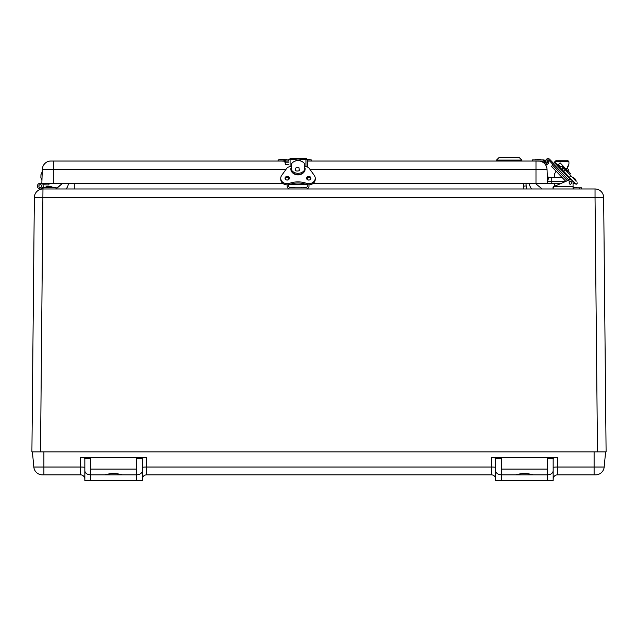 <?xml version="1.0" encoding="UTF-8"?>
<svg xmlns="http://www.w3.org/2000/svg" width="638" height="638" viewBox="0 0 638 638"><rect width="100%" height="100%" fill="white"/><g stroke="black" fill="none" stroke-linecap="round" stroke-linejoin="round"><path stroke-width="0.96" d="M302.516 188.976L595.031 188.976L595.031 197.509L34.348 197.509L31.9 451.871L606.1 451.871L603.652 197.509L595.031 197.509L597.479 451.871L605.598 451.871L604.178 467.04A8.621 8.621 0 0 1 595.597 474.855A8.621 8.621 0 0 0 604.178 467.04A8.621 8.621 0 0 1 595.597 474.855L594.106 474.855L595.597 474.855M55.594 188.976L62.62 183.281L56.104 188.952L66.097 188.976A11.492 11.492 0 0 0 68.513 183.281A11.492 11.492 0 0 1 66.097 188.976A11.492 11.492 0 0 0 68.513 183.281M529.261 183.281A11.492 11.492 0 0 0 531.685 188.976A11.492 11.492 0 0 1 529.261 183.281A11.492 11.492 0 0 0 531.685 188.976L552.979 188.976L553.274 186.966M523.519 183.281L523.519 188.976L305.522 188.976M302.324 188.976L293.871 188.976M32.402 451.871L33.822 467.04L32.402 451.871L40.521 451.871L42.969 188.976L40.298 188.976L42.969 188.976A8.621 8.621 0 0 0 34.348 197.509A8.621 8.621 0 0 1 42.969 188.976L291.024 188.976L74.263 188.976L74.263 183.281M595.031 188.976A8.621 8.621 0 0 1 603.652 197.509A8.621 8.621 0 0 0 595.031 188.976M293.847 188.976L291.024 188.976M542.18 188.976L535.154 183.281L542.18 188.976M43.894 451.871L43.894 474.855L42.403 474.855A8.621 8.621 0 0 1 33.822 467.04A8.621 8.621 0 0 0 42.403 474.855L80.524 474.855L80.524 457.621L146.604 457.621L146.604 467.04L491.396 467.04L491.396 457.621L494.442 457.621L495.702 458.626L501.444 458.626L501.444 457.621L494.442 457.621M501.444 458.626L501.444 474.855C497.983 474.608 496.069 473.292 495.702 470.916L495.702 480.605L553.162 480.605L553.162 458.451L554.422 457.621L557.476 457.621L557.476 474.855L594.106 474.855L594.106 467.04L604.178 467.04M554.422 457.621L501.444 457.621M142.298 467.447A4.306 0.399 0 0 1 146.604 467.04L146.604 474.855L491.396 474.855L491.396 467.04A4.306 0.399 0 0 1 495.702 467.447M136.556 457.621L136.556 480.605L142.298 480.605L142.298 458.451L143.558 457.621M83.578 457.621L84.838 458.626L90.58 458.626L90.58 457.621M84.838 479.17L84.838 479.17A4.306 4.306 0 0 0 80.524 474.855M557.476 474.855A4.306 4.306 0 0 0 553.162 479.17M547.42 457.621L547.42 458.626L553.162 458.626M495.702 479.17A4.306 4.306 0 0 0 491.396 474.855M495.702 470.916L495.702 458.626M146.604 474.855A4.306 4.306 0 0 0 142.298 479.17M136.556 480.605L84.838 480.605L84.838 458.626M553.162 470.916C552.803 473.292 550.881 474.608 547.42 474.855L547.42 458.626M533.105 474.855C527.323 473.141 521.541 473.141 515.759 474.855M84.838 470.916C85.197 473.292 87.119 474.608 90.58 474.855L136.556 474.855C140.017 474.608 141.931 473.292 142.298 470.916M122.241 474.855C116.459 473.141 110.677 473.141 104.895 474.855M90.58 480.605L90.58 458.626M547.42 480.605L547.42 474.855L501.444 474.855L501.444 480.605M53.329 161.015L53.329 169.333L42.323 169.333A8.621 8.621 0 0 1 50.936 161.015L281.733 161.015L278.096 161.015L278.096 159.867L282.706 159.484M307.58 161.015L538.416 161.015A8.621 8.621 0 0 1 547.029 169.333A8.621 8.621 0 0 0 539.796 161.127L539.405 161.071M545.323 161.988A1.148 1.148 0 0 0 546.375 163.312A1.148 1.148 0 0 0 547.611 162.164A1.148 1.148 0 0 1 546.375 163.312A1.148 1.148 0 0 1 545.323 161.988A1.842 1.842 0 0 0 544.621 160.242L543.512 159.867L544.621 163.543L544.621 160.242L543.512 159.867L532.443 159.867L532.443 161.015L521.812 161.015L521.812 160.114L496.476 160.114L496.476 161.015L307.675 161.015M42.323 169.333L41.837 183.281L282.682 183.281M313.282 183.281L561.424 183.281M538.416 161.015A8.621 8.621 0 0 1 547.029 169.333L547.516 183.281M574.527 188.976L573.091 188.665L573.091 183.281L575.069 183.281M547.268 176.152L548.704 177.539L547.268 176.152M547.46 181.694L548.704 177.539L547.46 181.694L551.766 181.694L551.822 183.281M573.514 181.655L572.924 181.663M548.704 177.539L562.158 177.539M568.594 177.539L569.606 177.539L569.016 176.925L569.016 177.539M551.766 177.539L551.766 181.694L565.109 181.694M572.613 177.603A4.306 4.306 0 0 1 576.17 181.336A4.306 4.306 0 0 0 572.613 177.603M42.786 187.54L43.177 188.976M56.104 188.976L56.104 187.54L43.177 187.54M49.022 183.281L48.99 184.246A0.718 0.718 0 0 1 48.249 184.94L42.834 184.749A2.871 2.871 0 0 1 41.191 188.832A2.871 2.871 0 0 1 37.459 186.503A2.871 2.871 0 0 1 40.401 183.226L41.837 183.281L40.401 183.226M41.733 186.152A1.435 1.435 0 0 1 39.54 187.317A1.435 1.435 0 0 1 39.628 184.829A1.435 1.435 0 0 1 41.733 186.152M47.587 183.281L43.272 183.329M38.862 186.105A1.435 1.435 0 0 1 41.015 184.861A1.435 1.435 0 0 1 41.015 187.349A1.435 1.435 0 0 1 38.862 186.105M42.228 171.989L41.941 180.187M42.116 171.981L40.968 174.597L40.864 177.508L41.829 180.187M44.82 187.54L47.467 186.368L44.82 187.42L47.467 186.368L50.362 186.368L53.026 187.42L50.378 186.368L53.026 187.42L44.843 187.42M555.921 171.478L554.765 173.528L554.749 177.539M567.23 168.615L568.96 164.197L568.944 161.661L567.525 160.242L556.248 160.242L553.64 163.472L549.749 159.372A2.297 2.297 0 0 0 545.857 161.526L546.24 163.025L547.348 162.738L546.989 161.318A1.148 1.148 0 0 1 548.911 160.17L552.763 164.301M568.458 164.995L568.147 165.569M567.82 166.255L567.549 166.957M567.413 167.411L567.302 167.969M547.611 162.164L547.611 161.015L548.76 161.015L548.76 162.164A2.297 2.297 0 0 1 544.621 163.543L544.19 161.813L544.621 163.543M311.2 159.867L307.668 159.484M281.733 161.015L283.902 161.159L283.902 159.915L278.16 159.867L281.095 159.867M283.902 161.159L284.596 161.159L284.596 159.915L285.282 160.242L285.282 164.46L288.504 164.46M285.282 163.543L284.596 161.159M311.256 161.015L311.256 159.867L307.675 159.867M281.733 159.867L288.607 159.867M283.902 159.915L284.596 159.915M288.504 161.015L285.282 161.015M285.098 159.484L281.741 159.484M543.935 161.159L536.024 161.015L536.024 169.333L309.94 169.333M544.621 160.242L543.935 159.915M548.76 161.015L548.76 162.164M539.381 159.484L536.989 159.484M536.024 159.484L535.378 159.867L536.024 159.484M551.998 165.035L554.853 162.315L557.572 165.561L554.661 162.499M552.014 166.925L556.049 171.159M552.771 164.293L548.855 160.186A1.148 1.148 0 0 0 547.723 159.867M547.292 162.754L546.184 163.041L545.793 161.55A2.297 2.297 0 0 1 547.396 158.766M553.042 187.412L553.593 186.679L552.979 188.976M554.717 186.168L553.808 186.559L554.717 186.168L554.725 183.281M577.645 182.891L576.106 184.374L563.697 171.319L565.244 169.844L576.162 181.328M576.824 187.444L575.101 187.444M569.271 179.916L568.841 179.461M569.798 179.788L569.184 179.142L567.637 180.61L569.08 179.988L553.808 186.559A1.38 1.38 0 0 0 553.593 186.679L573.091 186.679L573.522 187.5M570.747 179.804L554.47 162.682M562.269 169.78L554.853 162.315M551.112 165.912L565.34 180.889M561.687 169.166L563.035 167.89L561.99 166.781M563.617 168.496L562.23 169.74M563.035 167.89L563.577 168.456M561.99 169.485L563.338 168.201L561.99 169.485M571.871 182.301C569.375 188.625 567.166 177.396 571.871 182.301M558.968 164.931L558.465 164.405L560.108 162.849L570.46 173.735L569.662 174.493M567.684 170.825L567.357 171.136L562.549 166.071L562.875 165.76M558.465 164.405L560.204 166.231L562.549 166.071M567.357 171.136L566.967 171.654M560.443 166.486L562.78 166.319M567.126 170.888L566.735 171.407M581.704 188.976L581.704 187.827L574.527 187.827L573.091 186.679L573.091 182.627A2.871 2.871 0 0 0 569.08 179.988M553.058 187.357L552.979 187.827M565.818 181.391L553.808 186.559M563.697 171.319L562.253 169.796L563.801 168.32L565.244 169.844M578.77 187.827L574.527 187.827M307.109 159.484A1.611 0.861 0 0 0 306.551 159.372M290.537 158.471L306.328 158.36L306.328 159.333M288.799 179.461L288.799 178.353A1.611 0.853 180 0 0 288.504 178.847L288.504 179.621A1.611 0.853 -0 0 0 288.504 179.685M307.58 177.858L307.58 178.847A1.611 0.853 180 0 0 307.285 178.353L307.285 179.557M300.203 159.309L305.969 159.309A1.611 0.853 0 0 1 307.58 160.17L307.58 167.092M288.504 160.936L288.504 160.17A1.611 0.853 -0 0 1 290.107 159.309L295.88 159.309M300.203 160.856L299.94 159.029L296.144 159.029L295.88 160.856M307.58 178.847L307.58 179.621A1.611 0.853 -0 0 1 307.564 179.749M290.816 166.685A7.584 6.42 180 0 1 291.391 165.553M304.693 165.553A7.584 6.42 180 0 1 305.267 166.685M290.027 159.309L290.027 158.471L305.817 158.471L305.817 159.309M299.278 170.729C295.681 171.59 294.628 170.569 296.112 167.666L298.959 167.666L299.278 170.729M304.693 163.99A7.512 6.356 0 0 0 298.042 160.585A7.512 6.356 0 0 0 291.391 163.99L291.391 169.899A7.512 6.356 0 0 0 298.042 173.305A7.512 6.356 0 0 0 304.693 169.899L304.693 163.99M291.391 169.899L292.427 172.372A7.512 6.356 0 0 0 303.656 172.372L304.693 169.899M310.802 178.807A2.145 1.818 0 0 0 306.719 178.807M289.245 178.807A2.145 1.818 0 0 0 285.162 178.807M304.693 166.685L305.578 166.685A4.37 3.7 180 0 1 309.31 168.464L314.287 175.41A6.46 5.471 180 0 1 315.22 178.241L315.22 179.382A6.46 5.471 180 0 1 306.527 184.51A21.604 18.287 0 0 0 289.437 184.51A6.46 5.471 180 0 1 280.744 179.382L280.744 178.241A6.46 5.471 180 0 1 281.677 175.41L286.653 168.464A4.37 3.7 180 0 1 290.386 166.685L291.391 166.685M306.615 178.241A2.145 1.818 180 0 1 310.913 178.241A2.145 1.818 180 0 1 306.615 178.241M285.05 178.241A2.145 1.818 180 0 1 289.349 178.241A2.145 1.818 180 0 1 285.05 178.241M289.437 184.51L289.437 183.369A6.46 5.471 180 0 1 280.744 178.241M289.437 183.369A21.604 18.287 180 0 1 306.527 183.369L306.527 184.51M315.22 178.241A6.46 5.471 180 0 1 306.527 183.369M305.139 169.214L304.693 168.432M305.139 168.432A7.17 6.069 180 0 1 305.155 168.823A7.17 6.069 180 0 1 297.986 174.892A7.17 6.069 180 0 1 290.808 168.823A7.17 6.069 180 0 1 290.824 168.432L290.824 169.214M291.391 168.432L290.824 168.432M293.297 187.444L291.574 187.444M304.789 187.444L303.066 187.444M308.983 184.845L308.983 186.105A2.871 2.871 0 0 1 306.112 188.976L289.971 188.976A2.871 2.871 0 0 1 287.1 186.105L287.1 184.845M307.835 184.789L307.835 184.948A2.871 2.871 0 0 1 304.956 187.827L291.119 187.827A2.871 2.871 0 0 1 288.248 184.948L288.248 184.773M287.1 180.06L288.248 179.78M307.835 179.884L308.983 180.052M521.812 160.114L519.101 157.395L499.187 157.395L496.476 160.114M526.478 188.976L526.214 185.913L523.519 186.152M526.214 185.913L525.983 183.281M594.106 451.871L594.106 467.04L557.476 467.04A4.306 0.399 0 0 0 553.162 467.447M33.822 467.04A8.621 8.621 0 0 0 42.403 474.855A8.621 8.621 0 0 1 33.822 467.04L80.524 467.04A4.306 0.399 0 0 1 84.838 467.447M501.444 469.113L547.42 469.113M136.556 458.626L142.298 458.626M136.556 469.113L90.58 469.113M53.329 183.281L53.329 169.333L286.031 169.333M547.029 169.333L536.024 169.333L536.024 183.281M568.944 161.661L554.821 161.661M288.504 162.164L285.282 162.164M569.343 177.26L570.898 175.793M553.305 163.791L568.506 179.78M567.397 180.713L552.253 164.787M579.551 188.976L579.551 187.827M290.107 166.693L290.107 159.309M305.969 159.309L305.969 166.701M299.94 160.792L299.94 159.029M296.144 159.029L296.144 160.792M53.026 187.54L50.378 186.368M540.992 159.867L540.346 159.484L540.992 159.867M308.258 159.867L307.612 159.484M281.039 159.867L281.685 159.484M278.16 159.867L278.16 161.015M286.709 159.867L286.063 159.484M567.613 176.511L568.147 176M564.997 169.58L565.459 169.134M568.873 172.077C569.176 169.572 568.067 168.4 565.555 168.576M559.016 164.987L558.33 165.641M290.011 184.31L305.953 184.31M296.112 167.666L298.959 167.666M295.234 187.827L294.596 187.444M289.628 187.827L290.274 187.444M306.726 187.827L306.088 187.444M301.12 187.827L301.766 187.444"/></g></svg>
